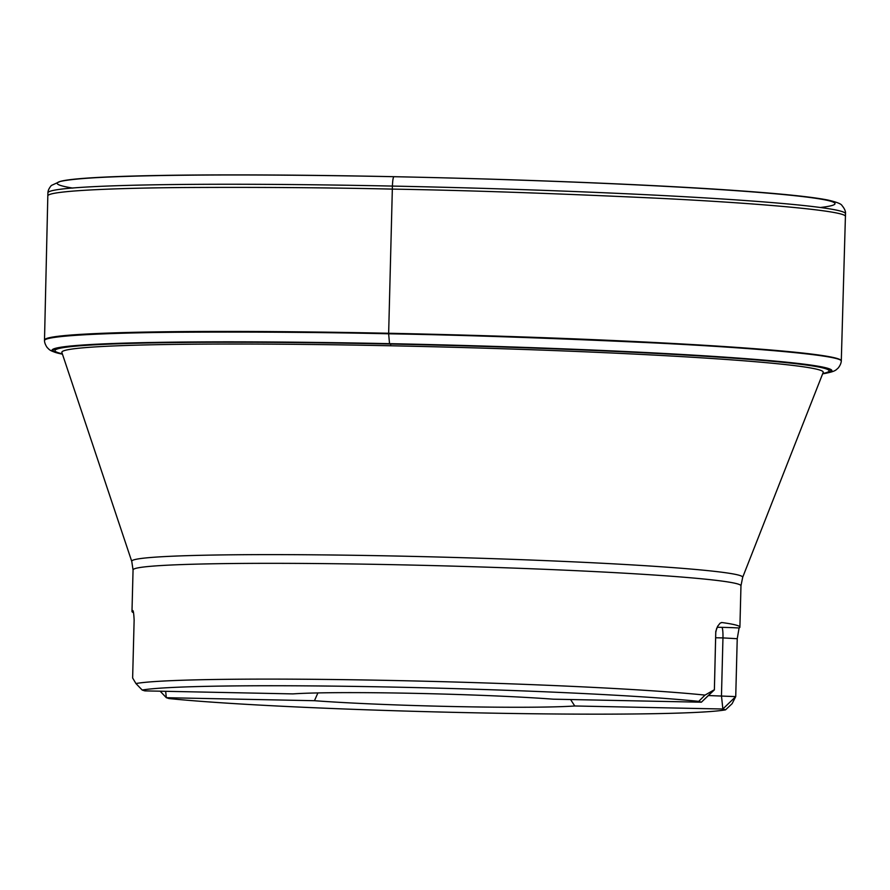 <?xml version="1.0" encoding="UTF-8"?>
<svg xmlns="http://www.w3.org/2000/svg" width="890" height="890" viewBox="0 0 890 890"><rect width="100%" height="100%" fill="white"/><g stroke="black" fill="none" stroke-linecap="round" stroke-linejoin="round"><path stroke-width="1.33" d="M705.014 695.101A304.057 12.171 -178.5 0 0 392.635 680.494A304.057 12.171 -178.5 0 0 135.936 683.542L142.2 690.05A297.727 11.915 -178.5 0 1 393.336 687.102A297.727 11.915 -178.5 0 1 698.728 701.353L705.014 695.101L714.258 689.794L701.387 702.199L553.269 699.184A153.28 6.13 1.5 0 0 292.966 693.9L144.859 690.885L142.2 690.05M160.178 691.196L166.33 697.704L168.989 698.55A297.727 11.915 -178.5 0 0 474.381 712.801A297.727 11.915 -178.5 0 0 725.517 709.853L732.103 703.701L735.73 696.603L737.231 638.709L739.101 627.984A304.057 12.171 -178.5 0 0 739.902 627.139A304.057 12.171 -178.5 0 0 721.923 622.533L720.11 623.145L717.674 626.249L715.794 631.355L714.381 689.872L701.387 702.199L698.728 701.353M135.936 683.542L132.632 677.98L134.134 620.085C133.823 613.855 133.378 610.673 132.788 610.562A304.057 12.171 -178.5 0 0 131.987 611.419A304.057 12.171 -178.5 0 0 133.489 612.676M570.601 699.54L574.751 705.981A153.28 6.13 1.5 0 1 314.448 700.708A153.28 6.13 -178.5 0 0 574.751 705.981L722.858 709.007L725.517 709.853M165.651 691.308L166.33 697.704L314.448 700.708L317.897 692.943M737.231 638.709L722.958 637.908L721.467 695.802L722.858 709.007L735.73 696.603L708.407 695.546M394.014 176.71C393.18 177.021 392.646 180.136 392.412 186.077L388.641 333.795L389.531 343.651L390.766 344.597M845.433 216.637C848.081 210.919 759.259 203.243 659.401 198.314C554.648 193.397 465.626 190.327 392.323 189.103C328.377 187.634 258.256 187.111 181.96 187.545C109.704 188.168 47.037 190.983 47.815 196.011L44.5 340.169A398.531 15.942 1.5 0 1 388.652 333.261A398.531 15.942 1.5 0 1 841.295 360.773L845.5 213.6A398.931 15.964 1.5 0 0 392.412 186.077A398.931 15.964 1.5 0 0 47.904 192.974C47.938 190.605 49.095 188.102 51.364 185.476L60.019 181.493C70.532 179.146 92.326 177.455 125.412 176.431C196.434 174.04 321.257 174.64 448.059 177.956C557.196 180.77 665.142 185.498 737.521 190.649C781.91 193.775 812.047 196.912 827.923 200.05C836.511 202.03 841.172 203.832 841.94 205.457C844.588 208.672 845.778 211.386 845.5 213.6M44.5 340.169L44.511 340.725C43.41 335.686 105.966 332.86 178.222 332.237C254.529 331.803 324.672 332.315 388.641 333.795C461.966 335.018 550.999 338.089 655.774 343.006C755.632 347.945 844.265 355.622 841.261 361.329L841.295 360.773M44.5 340.725L44.5 340.725C44.589 342.784 45.49 345.064 47.203 347.578C49.44 349.47 48.917 350.994 61.21 353.909L61.21 353.909A390.176 15.608 1.5 0 1 389.531 343.651A390.176 15.608 1.5 0 1 823.884 373.633L823.884 373.633C836.322 371.364 835.877 369.806 838.202 368.037C840.049 365.612 841.072 363.376 841.261 361.329M62.422 354.098A388.963 15.564 1.5 0 1 443.031 345.086A388.963 15.564 1.5 0 1 822.672 373.755M62.345 353.831A387.183 15.486 1.5 0 1 443.031 345.276A387.183 15.486 1.5 0 1 822.772 373.489M72.791 188.09A389.008 15.564 1.5 0 1 447.359 177.944A389.008 15.564 1.5 0 1 820.903 207.437M739.902 627.139L740.97 585.72A304.057 12.171 -178.5 0 0 395.638 564.727A304.057 12.171 -178.5 0 0 133.055 569.989L131.987 611.419M131.787 561.49A305.582 12.226 1.5 0 1 395.649 556.028A305.582 12.226 1.5 0 1 742.683 577.298L823.25 372.276A380.831 15.241 -178.5 0 0 390.766 345.776A380.831 15.241 -178.5 0 0 61.922 352.596L131.787 561.49L133.055 569.989M721.923 622.533A22.806 0.912 1.5 0 1 721.345 622.555M717.151 627.25L721.846 627.35A22.806 0.912 1.5 0 1 739.101 627.984M714.381 689.872L715.76 631.9M721.846 627.35A10.135 1.391 91.2 0 1 722.958 637.908L715.727 637.763M61.21 353.909L62.456 354.164M823.884 373.633L822.638 373.833M47.815 196.011L47.904 192.974M166.33 697.704L160.144 691.196M715.872 631.978L716.661 628.307M740.97 585.72L742.683 577.298"/></g></svg>
